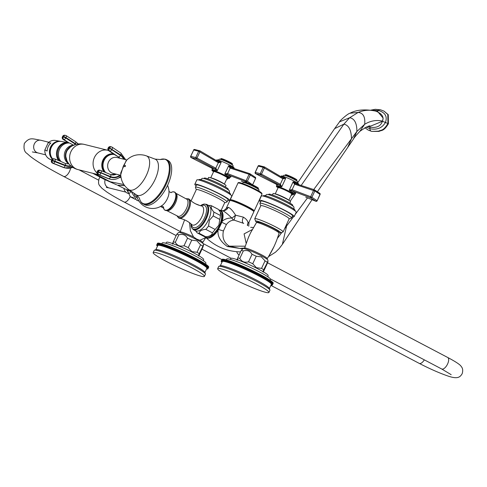 <?xml version="1.0" encoding="UTF-8"?>
<svg xmlns="http://www.w3.org/2000/svg" width="487" height="487" viewBox="0 0 487 487"><rect width="100%" height="100%" fill="white"/><g stroke="black" fill="none" stroke-linecap="round" stroke-linejoin="round"><path stroke-width="0.73" d="M247.682 225.621A6.008 5.649 74 0 1 248.029 223.07L249.009 222.145L253.824 211.772A13.222 1.291 -155.1 0 0 245.144 206.36A13.222 1.291 -155.1 0 0 231.374 200.705A13.222 1.291 -155.1 0 0 229.834 200.632L226.218 208.418C224.428 210.378 223.064 211.108 222.127 210.627L222.157 210.634C223.953 211.035 227.173 213.507 231.812 218.048A6.008 4.188 -91.9 0 0 234.064 220.106L243.731 223.399M247.366 225.444A6.008 5.467 165.4 0 1 248.029 223.07C247.895 220.97 246.337 218.998 243.348 217.141L235.556 215.181C232.944 210.92 230.534 208.29 228.324 207.292L226.218 208.418M244.626 248.029L239.762 248.425L229.31 246.154C223.971 242.733 222.011 237.668 223.411 230.954L226.388 224.537C228.519 221.737 231.075 220.264 234.064 220.106L235.556 215.181A6.008 1.023 -42.7 0 1 231.812 218.048L231.812 218.048C227.782 217.975 224.568 219.077 222.163 221.372A15.474 6.97 -62.3 0 0 219.856 210.134L222.127 210.627M223.411 230.954L218.499 229.48L221.914 222.115L222.163 221.372L221.634 221.305L221.415 222.054L226.388 224.537M313.701 189.565L351.492 138.74L347.675 147.488L353.398 139.105L356.898 131.472C356.904 123.12 354.487 118.542 349.654 117.726L339.579 121.811L334.63 128.629L343.871 124.167C348.735 125.129 351.273 129.986 351.492 138.74L356.898 131.472L364.69 124.264C365.366 116.862 363.186 112.923 358.164 112.436L350.007 113.215C356.374 109.758 364.836 109.027 375.41 111.03L375.41 111.03C369.639 109.636 363.892 110.105 358.164 112.436L349.654 117.726L343.871 124.167L301.173 185.456M295.804 193.156L290.197 201.21M366.133 127.101L369.992 128.732C377.06 130.12 382.21 128.014 385.442 122.401C387.549 116.503 385.223 112.527 378.472 110.47L371.818 110.305M367.977 126.504L369.773 127.101C376.408 128.251 380.633 126.303 382.459 121.257L387.938 123.509L387.804 114.457L383.987 111.109L380.499 109.794L375.24 109.307L370.79 110.153M376.755 111.432L375.422 111.03C381.778 113.38 384.146 116.74 382.532 121.105C376.384 119.747 370.437 120.8 364.69 124.264L359.899 131.301C366.461 126.766 369.931 125.086 370.315 126.255L382.459 121.257M377.961 111.9L383.172 118.134L382.532 121.105M369.146 126.291A2.405 2.137 104 0 1 369.773 127.101A2.764 2.453 -76 0 1 369.992 128.732A2.368 2.106 104 0 0 371.094 131.119L368.026 129.962L371.563 131.362L379.002 131.405C381.735 129.968 383.592 131.606 388.407 123.759L388.267 114.701L383.987 111.109M220.422 212.21L220.97 213.227A13.703 6.173 117.7 0 1 219.406 225.53A13.703 6.173 117.7 0 1 208.765 236.439L205.745 236.767C209.873 236.463 212.088 235.142 212.387 232.816A15.328 6.903 -62.3 0 0 215.108 229.45L218.87 225.177L219.771 219.4A15.328 6.903 117.7 0 0 220.416 215.51L220.422 212.21L218.444 209.41A15.328 6.903 117.7 0 0 218.188 209.264L211.608 205.806A15.328 6.903 117.7 0 1 211.863 205.952L218.444 209.41M252.229 229.608L244.084 233.894L246.154 243.287M244.553 248.364L243.871 248.565M242.666 248.857L227.417 246.55C220.428 241.619 217.312 236.165 218.066 230.193L218.499 229.48L218.103 229.182L217.659 229.87A15.018 6.763 117.7 0 1 205.575 236.773M199.901 205.538A15.627 1.528 -155.1 0 0 195.628 203.852M221.128 210.396L224.671 202.769A15.627 1.528 -155.1 0 0 214.414 196.377A15.627 1.528 -155.1 0 0 198.142 189.693A15.627 1.528 24.9 0 0 196.316 189.607L191.087 200.881M196.285 189.68L195.445 187.41A17.435 1.698 24.9 0 1 195.439 187.221A17.435 1.698 24.9 0 1 197.472 187.318A17.435 1.698 -155.1 0 1 215.625 194.77A17.435 1.698 -155.1 0 1 227.064 201.904A17.435 1.698 -155.1 0 1 226.918 202.02L224.641 202.835M227.064 201.904L228.068 199.731A17.435 1.698 -155.1 0 0 216.63 192.596A17.435 1.698 -155.1 0 0 198.483 185.145A17.435 1.698 24.9 0 0 196.444 185.054L195.439 187.221M227.733 200.449A19.237 1.875 -155.1 0 0 229.706 200.492A19.237 1.875 -155.1 0 0 217.086 192.621A19.237 1.875 -155.1 0 0 197.052 184.396A19.237 1.875 24.9 0 0 194.812 184.293A19.237 1.875 24.9 0 0 196.109 185.772M229.706 200.492L231.721 196.151A19.237 1.875 -155.1 0 0 219.101 188.28A19.237 1.875 -155.1 0 0 199.067 180.056A19.237 1.875 24.9 0 0 196.827 179.953L194.812 184.293M230.418 194.672L230.588 194.307A17.435 1.698 -155.1 0 0 219.15 187.172A17.435 1.698 -155.1 0 0 200.997 179.721A17.435 1.698 24.9 0 0 198.964 179.624L198.793 179.989M200.455 179.697L202.154 178.467A15.03 1.467 24.9 0 1 203.907 178.552A15.03 1.467 -155.1 0 1 219.558 184.975A15.03 1.467 -155.1 0 1 229.414 191.123L229.572 193.217M228.074 189.729L228.281 189.279A13.222 1.291 -155.1 0 0 219.607 183.867A13.222 1.291 -155.1 0 0 205.837 178.212A13.222 1.291 24.9 0 0 204.29 178.139L204.083 178.595M225.384 186.953L226.017 185.59A9.618 0.937 -155.1 0 0 219.71 181.651A9.618 0.937 -155.1 0 0 209.696 177.542A9.618 0.937 24.9 0 0 208.57 177.487L207.937 178.857M218.894 181.255A4.809 0.469 -155.1 0 0 216.478 180.135M224.27 184.116A7.512 0.731 24.9 0 0 220.855 181.943A7.512 0.731 -155.1 0 0 210.822 177.877M225.335 174.547L224.732 174.145L225.469 173.841L225.536 174.261A0.962 0.42 -56.5 0 0 225.335 174.547L229.84 177.378L229.377 178.358A9.618 0.937 24.9 0 0 224.951 175.381A9.618 0.937 -155.1 0 0 211.924 170.261A9.618 0.937 -155.1 0 0 213.586 171.68M229.377 178.358A9.618 0.937 24.9 0 1 227.222 178.005M233.961 168.472L234.162 168.052A9.618 0.937 24.9 0 0 229.736 165.075A9.618 0.937 -155.1 0 0 216.715 159.949L216.423 160.576M229.779 177.475L230.795 176.854L227.526 174.699L224.732 174.145L228.683 165.641L229.359 165.884C232.609 167.09 234.064 168.118 233.73 168.971M216.319 161.002C216.386 159.961 218.018 160.363 221.214 162.226L217.269 170.73L212.375 169.506L211.924 168.216L191.361 157.715M228.927 166.426L228.683 165.641L229.274 166.219L228.927 166.426L230.089 168.07L249.082 174.291L246.154 180.598L246.197 181.736L246.952 182.448M229.359 165.884A0.962 0.438 110.9 0 0 229.274 166.219L230.905 167.479A0.962 0.548 108.3 0 0 230.862 167.461A0.962 0.548 108.3 0 0 230.089 168.07M233.182 167.224L233.005 165.537A7.512 0.731 24.9 0 0 229.554 163.212A7.512 0.731 -155.1 0 0 219.375 159.206L217.975 160.168M220.666 159.279L220.97 158.628A6.313 0.615 -155.1 0 1 229.517 161.988A6.313 0.615 24.9 0 1 232.421 163.942L232.116 164.594A6.313 0.615 -155.1 0 0 229.213 162.64A6.313 0.615 -155.1 0 0 220.666 159.279L220.41 159.499M226.765 178.985L226.796 179.052A0.962 0.962 0 0 0 227.971 178.54L226.802 179.046M227.764 178.175L227.971 178.54M225.469 173.841L227.508 173.555A0.962 0.542 111.6 0 0 227.526 174.699L246.197 181.736L247.408 181.207L252.449 184.768M227.508 173.555L247.408 181.207L250.336 174.9L249.898 173.701L249.082 174.291L255.468 178.285L255.139 177.152M230.905 167.479L231.015 167.516A0.962 0.584 108.1 0 0 230.972 167.498A0.962 0.584 108.1 0 0 230.168 168.094L227.618 173.597A0.962 0.59 110.8 0 0 227.685 174.754M231.015 167.516L249.898 173.701L230.826 167.449M255.59 178.4L252.662 184.707L255.59 178.4A0.962 0.962 0 0 0 255.395 177.311L249.898 173.701A0.962 0.962 0 0 1 249.928 173.707M218.426 161.769A0.962 0.463 -59.5 0 1 218.456 161.781L218.462 161.787A0.962 0.463 -59.5 0 1 218.426 162.731L221.214 162.226L218.426 161.769L199.913 150.818A0.962 0.962 0 0 0 199.901 150.812L218.346 161.721A0.962 0.499 -59.3 0 0 218.322 161.702M218.426 162.731L218.353 162.682A0.962 0.499 -59.3 0 0 218.353 161.721L218.456 161.781M215.905 168.246A0.962 0.45 -62.6 0 1 215.096 169.007L217.269 170.73L215.905 168.246L196.998 158.092L199.92 151.792L199.913 150.818L198.672 151.25L218.353 162.682L215.796 168.185A0.962 0.505 -61.8 0 1 214.937 168.922L196.164 158.835L196.998 158.092L195.744 157.557L196.164 158.835L191.081 157.563L190.764 156.315L195.744 157.557L198.672 151.25L193.692 150.008L194.83 149.552M214.937 168.922L211.924 168.216A0.962 0.414 -62.9 0 1 211.912 168.21A0.962 0.414 -62.9 0 0 211.912 168.21L203 163.669M194.441 149.442L194.459 149.442A0.962 0.962 0 0 0 193.583 150.002L193.656 150.081M205.837 237.522L202.732 242.538A12.473 1.218 -155.1 0 0 199.889 240.261L204.516 238.167L205.502 237.193M189.516 222.693L190.405 230.753L193.516 236.913L196.699 239.099L199.889 240.261M199.286 254.926L202.775 247.414C203.761 244.809 203.73 244.401 202.683 246.178A15.328 1.498 24.9 0 0 200.541 244.766L196.906 240.815L191.744 240.14A15.328 1.498 -155.1 0 0 187.532 238.21C185.644 234.892 182.741 233.76 178.82 234.819A15.328 1.498 -155.1 0 0 176.744 234.302L178.559 232.494A13.703 1.339 -155.1 0 1 197.065 239.847A13.703 1.339 24.9 0 1 203.383 244.011L203.487 245.138L199.195 253.69C198.209 256.296 198.239 256.704 199.286 254.926L198.787 255.712M200.541 244.766L197.052 252.278A15.328 1.498 24.9 0 1 199.195 253.69M197.052 252.278L191.896 251.602L188.256 247.652A15.328 1.498 -155.1 0 0 184.043 245.722C180.123 246.787 177.219 245.655 175.332 242.337A15.328 1.498 -155.1 0 0 173.256 241.82C172.27 244.419 172.301 244.833 173.348 243.056M165.702 243.25L166.554 242.307A20.436 1.997 24.9 0 1 194.228 253.191A20.436 1.997 -155.1 0 1 203.633 259.516L203.463 260.776M161.587 243.792L162.274 242.958A24.046 2.344 24.9 0 1 194.837 255.76A24.046 2.344 -155.1 0 1 205.898 263.205L205.703 264.264M206.573 268.891L206.92 269.025A28.252 2.758 -155.1 0 0 207.048 269.031L207.267 269.031A28.252 2.758 -155.1 0 0 207.371 269.025L207.547 269.007A28.252 2.758 -155.1 0 0 207.626 268.988L207.261 268.763L207.754 268.946A28.252 2.758 -155.1 0 0 207.815 268.915L207.419 268.678L207.894 268.854A28.252 2.758 -155.1 0 0 207.931 268.812L207.511 268.568L207.967 268.727A28.252 2.758 -155.1 0 0 207.973 268.672L207.535 268.422L207.967 268.568A28.252 2.758 -155.1 0 0 207.949 268.501L207.486 268.246L207.9 268.374A28.252 2.758 -155.1 0 0 207.858 268.3L207.76 268.154A28.252 2.758 -155.1 0 0 207.693 268.069L207.547 267.899A28.252 2.758 -155.1 0 0 207.456 267.807L207.267 267.619A28.252 2.758 -155.1 0 0 207.158 267.509L206.92 267.302A28.252 2.758 -155.1 0 0 206.786 267.186L207.541 265.561L207.231 265.403M207.103 265.208A28.252 2.758 24.9 0 1 207.261 265.336L206.506 266.961A28.252 2.758 -155.1 0 0 206.348 266.839L207.103 265.208L206.75 265.031M206.598 264.831A28.252 2.758 24.9 0 1 206.78 264.965L206.025 266.596A28.252 2.758 -155.1 0 0 205.843 266.456L206.598 264.831L206.208 264.636M206.031 264.429A28.252 2.758 24.9 0 1 206.238 264.569L205.484 266.2A28.252 2.758 -155.1 0 0 205.277 266.054L206.031 264.429L205.599 264.21M205.398 263.997A28.252 2.758 24.9 0 1 205.63 264.149L204.869 265.774A28.252 2.758 -155.1 0 0 204.643 265.622L205.398 263.997L204.93 263.765M204.704 263.54A28.252 2.758 24.9 0 1 204.954 263.704L204.199 265.33A28.252 2.758 -155.1 0 0 203.95 265.172L204.704 263.54L204.199 263.297M203.956 263.065A28.252 2.758 24.9 0 1 204.223 263.236L203.469 264.861A28.252 2.758 -155.1 0 0 203.201 264.691L203.956 263.065L203.408 262.803M203.146 262.566A28.252 2.758 24.9 0 1 203.438 262.743L202.677 264.374A28.252 2.758 -155.1 0 0 202.391 264.197L203.146 262.566L202.562 262.292M202.282 262.049A28.252 2.758 24.9 0 1 202.592 262.231L201.837 263.863A28.252 2.758 -155.1 0 0 201.527 263.68L202.282 262.049L201.691 261.702A28.252 2.758 24.9 0 0 201.368 261.513L200.741 261.154A28.252 2.758 24.9 0 0 200.4 260.959L199.743 260.588A28.252 2.758 24.9 0 0 199.384 260.387L198.702 260.009A28.252 2.758 24.9 0 0 198.325 259.808L197.619 259.419A28.252 2.758 24.9 0 0 197.229 259.212L196.492 258.816A28.252 2.758 24.9 0 0 196.084 258.603L195.33 258.201A28.252 2.758 24.9 0 0 194.91 257.988L194.13 257.58A28.252 2.758 24.9 0 0 193.704 257.361L192.901 256.953A28.252 2.758 24.9 0 0 192.468 256.734L191.647 256.32A28.252 2.758 24.9 0 0 191.208 256.101L190.374 255.687A28.252 2.758 24.9 0 0 189.918 255.462L189.078 255.048A28.252 2.758 24.9 0 0 188.615 254.829L187.763 254.415A28.252 2.758 24.9 0 0 187.3 254.19L186.436 253.782A28.252 2.758 24.9 0 0 185.967 253.563L185.103 253.149A28.252 2.758 24.9 0 0 184.634 252.936L183.757 252.528A28.252 2.758 24.9 0 0 183.289 252.309L182.418 251.913A28.252 2.758 24.9 0 0 181.943 251.7L181.073 251.304A28.252 2.758 24.9 0 0 180.604 251.097L179.74 250.708A28.252 2.758 24.9 0 0 179.271 250.501L178.412 250.123A28.252 2.758 24.9 0 0 177.95 249.922L177.098 249.557A28.252 2.758 24.9 0 0 176.641 249.356L175.801 249.003A28.252 2.758 24.9 0 0 175.35 248.808L174.523 248.461A28.252 2.758 24.9 0 0 174.084 248.279L173.269 247.944A28.252 2.758 24.9 0 0 172.836 247.767L172.045 247.445A28.252 2.758 24.9 0 0 171.619 247.274L170.846 246.97A28.252 2.758 24.9 0 0 170.432 246.806L169.683 246.513A28.252 2.758 24.9 0 0 169.281 246.361L168.557 246.087A28.252 2.758 24.9 0 0 168.173 245.941L167.467 245.679A28.252 2.758 24.9 0 0 167.096 245.545L166.426 245.302A28.252 2.758 24.9 0 0 166.073 245.174L165.288 246.86L164.673 246.574A28.252 2.758 -155.1 0 0 164.332 246.459L165.087 244.833A28.252 2.758 24.9 0 1 165.428 244.949L166.043 245.235M165.063 244.894L164.478 244.626A28.252 2.758 24.9 0 0 164.156 244.517L163.437 246.239L162.822 245.959A28.252 2.758 -155.1 0 0 162.518 245.862L163.273 244.237A28.252 2.758 24.9 0 1 163.577 244.334L164.125 244.577M163.248 244.297L162.731 244.066A28.252 2.758 24.9 0 0 162.451 243.981L161.794 245.728L161.185 245.46A28.252 2.758 -155.1 0 0 160.923 245.387L161.678 243.756A28.252 2.758 24.9 0 1 161.94 243.835L162.421 244.042M161.647 243.823L161.209 243.628A28.252 2.758 24.9 0 0 160.966 243.567L160.375 245.338L159.785 245.089A28.252 2.758 -155.1 0 0 159.559 245.034L160.32 243.409A28.252 2.758 24.9 0 1 160.54 243.457L160.941 243.628M160.29 243.47L159.931 243.323A28.252 2.758 24.9 0 0 159.73 243.281L159.2 245.083L158.628 244.845A28.252 2.758 -155.1 0 0 158.452 244.815L159.206 243.19A28.252 2.758 24.9 0 1 159.383 243.214L159.699 243.348M159.176 243.257L158.902 243.141A28.252 2.758 24.9 0 0 158.75 243.123L157.989 244.754L158.275 244.949L157.727 244.73A28.252 2.758 -155.1 0 0 157.599 244.724L158.354 243.098A28.252 2.758 24.9 0 1 158.482 243.104L158.713 243.196M158.324 243.171L158.135 243.098A28.252 2.758 24.9 0 0 158.032 243.104L157.277 244.73L157.618 244.949L157.1 244.754A28.252 2.758 -155.1 0 0 157.021 244.772L157.776 243.141A28.252 2.758 24.9 0 1 157.855 243.123L157.995 243.177M157.739 243.22L157.648 243.183A28.252 2.758 24.9 0 0 157.587 243.214L156.832 244.839L157.228 245.077L156.747 244.906A28.252 2.758 -155.1 0 0 156.717 244.949L157.471 243.317A28.252 2.758 24.9 0 1 157.508 243.281L157.551 243.293M208.686 267.186L207.931 268.812M207.973 268.672L208.728 267.046A28.252 2.758 24.9 0 1 208.722 267.095L207.967 268.727M207.949 268.501L208.704 266.876A28.252 2.758 24.9 0 1 208.722 266.937L207.967 268.568M207.858 268.3L208.613 266.675A28.252 2.758 24.9 0 1 208.655 266.748L207.9 268.374M207.693 268.069L208.448 266.444A28.252 2.758 24.9 0 1 208.515 266.529L207.76 268.154M207.456 267.807L208.217 266.176A28.252 2.758 24.9 0 1 208.302 266.273L207.547 267.899M207.158 267.509L207.912 265.884A28.252 2.758 24.9 0 1 208.022 265.987L207.267 267.619M207.541 265.561A28.252 2.758 24.9 0 1 207.675 265.677L206.92 267.302M156.68 245.034L157.137 245.192L156.68 245.034A28.252 2.758 -155.1 0 0 156.674 245.083L157.112 245.338L156.68 245.192A28.252 2.758 -155.1 0 0 156.692 245.253L157.155 245.515L156.747 245.381A28.252 2.758 -155.1 0 0 156.79 245.454L156.887 245.606A28.252 2.758 -155.1 0 0 156.954 245.692L157.1 245.856A28.252 2.758 -155.1 0 0 157.185 245.953L157.496 246.118M156.747 244.906L157.508 243.281M157.021 244.772L157.386 244.998L156.893 244.815A28.252 2.758 -155.1 0 0 156.832 244.839M156.893 244.815L157.648 243.183M157.1 244.754L157.855 243.123M157.599 244.724L157.38 244.724A28.252 2.758 -155.1 0 0 157.277 244.73M157.38 244.724L158.135 243.098M157.727 244.73L158.482 243.104M158.452 244.815L158.147 244.772A28.252 2.758 -155.1 0 0 157.989 244.754M158.147 244.772L158.902 243.141M158.628 244.845L159.383 243.214M159.559 245.034L159.17 244.949A28.252 2.758 -155.1 0 0 158.975 244.906M159.17 244.949L159.931 243.323M159.785 245.089L160.54 243.457M160.923 245.387L160.454 245.259A28.252 2.758 -155.1 0 0 160.211 245.192M160.454 245.259L161.209 243.628M161.185 245.46L161.94 243.835M162.518 245.862L161.976 245.692A28.252 2.758 -155.1 0 0 161.696 245.606M161.976 245.692L162.731 244.066M162.822 245.959L163.577 244.334M164.332 246.459L163.723 246.252A28.252 2.758 -155.1 0 0 163.401 246.148M163.723 246.252L164.478 244.626M164.673 246.574L165.428 244.949M167.041 245.588L166.286 247.219L165.671 246.927A28.252 2.758 -155.1 0 0 165.312 246.799M165.671 246.927L166.426 245.302M168.082 245.972L167.321 247.597L166.712 247.305A28.252 2.758 -155.1 0 0 166.341 247.171L167.096 245.545M166.712 247.305L167.467 245.679M169.159 246.379L168.405 248.005L167.802 247.713A28.252 2.758 -155.1 0 0 167.412 247.566L168.173 245.941M167.802 247.713L168.557 246.087M170.28 246.806L169.525 248.437L168.928 248.145A28.252 2.758 -155.1 0 0 168.526 247.993L169.281 246.361M168.928 248.145L169.683 246.513M171.436 247.262L170.681 248.887L170.091 248.595A28.252 2.758 -155.1 0 0 169.677 248.437L170.432 246.806M170.091 248.595L170.846 246.97M172.623 247.737L171.862 249.368L171.284 249.076A28.252 2.758 -155.1 0 0 170.864 248.906L171.619 247.274M171.284 249.076L172.045 247.445M173.835 248.236L173.08 249.861L172.514 249.575A28.252 2.758 -155.1 0 0 172.081 249.399L172.836 247.767M172.514 249.575L173.269 247.944M175.077 248.747L174.322 250.379L173.768 250.093A28.252 2.758 -155.1 0 0 173.323 249.91L174.084 248.279M173.768 250.093L174.523 248.461M176.337 249.283L175.582 250.908L175.046 250.628A28.252 2.758 -155.1 0 0 174.596 250.44L175.35 248.808M175.046 250.628L175.801 249.003M177.621 249.831L176.866 251.462L176.343 251.182A28.252 2.758 -155.1 0 0 175.886 250.988L176.641 249.356M175.886 250.988L175.582 250.908M176.343 251.182L177.098 249.557M178.918 250.397L178.157 252.023L177.658 251.755A28.252 2.758 -155.1 0 0 177.195 251.554L177.95 249.922M177.195 251.554L176.866 251.462M177.658 251.755L178.412 250.123M180.22 250.975L179.466 252.601L178.985 252.339A28.252 2.758 -155.1 0 0 178.516 252.132L179.271 250.501M178.516 252.132L178.157 252.023M178.985 252.339L179.74 250.708M181.535 251.566L180.78 253.191L180.318 252.93A28.252 2.758 -155.1 0 0 179.849 252.723L180.604 251.097M179.849 252.723L179.466 252.601M180.318 252.93L181.073 251.304M182.856 252.163L182.101 253.794L181.657 253.538A28.252 2.758 -155.1 0 0 181.188 253.325L181.943 251.7M181.188 253.325L180.78 253.191M181.657 253.538L182.418 251.913M184.177 252.771L183.422 254.403L183.002 254.153A28.252 2.758 -155.1 0 0 182.534 253.94L183.289 252.309M182.534 253.94L182.101 253.794M183.002 254.153L183.757 252.528M185.492 253.386L184.737 255.018L184.342 254.78A28.252 2.758 -155.1 0 0 183.873 254.561L184.634 252.936M183.873 254.561L183.422 254.403M184.342 254.78L185.103 253.149M186.801 254.007L186.046 255.638L185.681 255.407A28.252 2.758 -155.1 0 0 185.212 255.188L185.967 253.563M185.212 255.188L184.737 255.018M185.681 255.407L186.436 253.782M188.104 254.634L187.349 256.259L187.008 256.04A28.252 2.758 -155.1 0 0 186.545 255.821L187.3 254.19M186.545 255.821L186.046 255.638M187.008 256.04L187.763 254.415M189.388 255.255L188.633 256.886L188.317 256.679A28.252 2.758 -155.1 0 0 187.86 256.454L188.615 254.829M187.86 256.454L187.349 256.259M188.317 256.679L189.078 255.048M190.66 255.882L189.9 257.513L189.62 257.313A28.252 2.758 -155.1 0 0 189.163 257.093L189.918 255.462M189.163 257.093L188.633 256.886M189.62 257.313L190.374 255.687M191.908 256.509L191.148 258.134L190.892 257.952A28.252 2.758 -155.1 0 0 190.447 257.726L191.208 256.101M190.447 257.726L189.9 257.513M190.892 257.952L191.647 256.32M193.132 257.124L192.146 258.585A28.252 2.758 -155.1 0 0 191.714 258.36L192.468 256.734M191.714 258.36L191.148 258.134M192.146 258.585L192.901 256.953M194.325 257.739L193.376 259.212A28.252 2.758 -155.1 0 0 192.949 258.993L193.704 257.361M192.949 258.993L192.371 258.755M193.376 259.212L194.13 257.58M195.494 258.347L194.569 259.833A28.252 2.758 -155.1 0 0 194.155 259.614L194.91 257.988M194.155 259.614L193.57 259.37M194.569 259.833L195.33 258.201M196.62 258.95L195.731 260.442A28.252 2.758 -155.1 0 0 195.33 260.228L196.084 258.603M195.33 260.228L194.733 259.979M195.731 260.442L196.492 258.816M197.716 259.541L196.858 261.05A28.252 2.758 -155.1 0 0 196.468 260.837L197.229 259.212M196.468 260.837L195.865 260.575M196.858 261.05L197.619 259.419M198.769 260.119L197.947 261.641A28.252 2.758 -155.1 0 0 197.57 261.434L198.325 259.808M197.57 261.434L196.961 261.166M197.947 261.641L198.702 260.009M199.786 260.679L198.988 262.219A28.252 2.758 -155.1 0 0 198.629 262.018L199.384 260.387M198.629 262.018L198.014 261.744M198.988 262.219L199.743 260.588M200.747 261.233L199.987 262.785A28.252 2.758 -155.1 0 0 199.646 262.584L200.4 260.959M199.646 262.584L199.025 262.31M199.987 262.785L200.741 261.154M201.667 261.762L200.936 263.333A28.252 2.758 -155.1 0 0 200.607 263.138L201.368 261.513M200.607 263.138L199.993 262.858M200.936 263.333L201.691 261.702M201.527 263.68L200.912 263.394M202.391 264.197L201.837 263.863M203.201 264.691L202.677 264.374M203.95 265.172L203.469 264.861M204.643 265.622L204.199 265.33M205.277 266.054L204.869 265.774M205.843 266.456L205.484 266.2M206.348 266.839L206.025 266.596M155.828 249.715L157.788 245.491A27.053 2.642 24.9 0 1 194.416 259.9A27.053 2.642 -155.1 0 1 206.859 268.27L204.899 272.495M154.416 250.221L155.998 249.648A27.053 2.642 24.9 0 1 192.402 264.24A27.053 2.642 -155.1 0 1 204.832 272.318L205.423 273.901A28.252 2.758 -155.1 0 0 192.432 265.458A28.252 2.758 24.9 0 0 154.416 250.221A28.252 2.758 24.9 0 0 154.178 250.409L153.168 252.583A28.252 2.758 24.9 0 1 191.428 267.631A28.252 2.758 -155.1 0 1 204.424 276.373L205.429 274.199A28.252 2.758 -155.1 0 0 205.423 273.901M204.424 276.373A28.252 2.758 -155.1 0 1 166.164 261.324A28.252 2.758 24.9 0 1 153.168 252.583M191.744 240.14L188.256 247.652M187.532 238.21L184.043 245.722M178.82 234.819L175.332 242.337M176.744 234.302L173.256 241.82M248.327 237.686L250.702 232.536M279.118 232.683A13.825 1.351 -155.1 0 0 280.609 232.847A13.825 1.351 -155.1 0 0 274.364 228.476A13.825 1.351 -155.1 0 0 261.574 222.638A13.825 1.351 -155.1 0 0 255.651 221.262A13.825 1.351 -155.1 0 0 256.74 222.297M258.475 222.857A11.256 1.096 24.9 0 1 268.647 225.938A11.256 1.096 24.9 0 1 277.572 231.721M280.609 232.847L282.984 231.995A15.627 1.528 -155.1 0 0 283.117 231.891A15.627 1.528 -155.1 0 0 275.928 227.052A15.627 1.528 -155.1 0 0 256.588 218.815A15.627 1.528 -155.1 0 0 254.762 218.73A15.627 1.528 -155.1 0 0 254.768 218.894L255.651 221.262M283.117 231.891L289.162 218.864A15.627 1.528 -155.1 0 0 278.911 212.472A15.627 1.528 -155.1 0 0 262.633 205.788A15.627 1.528 24.9 0 0 260.807 205.703L254.762 218.73M260.776 205.77L259.936 203.505A17.435 1.698 24.9 0 1 259.93 203.316A17.435 1.698 24.9 0 1 261.963 203.414A17.435 1.698 -155.1 0 1 280.116 210.865A17.435 1.698 -155.1 0 1 291.555 217.993A17.435 1.698 -155.1 0 1 291.409 218.109L289.132 218.931M291.555 217.993L292.559 215.826A17.435 1.698 -155.1 0 0 281.121 208.692A17.435 1.698 -155.1 0 0 262.974 201.241A17.435 1.698 24.9 0 0 260.935 201.143L259.93 203.316M292.23 216.545A19.237 1.875 -155.1 0 0 294.197 216.587A19.237 1.875 -155.1 0 0 281.577 208.716A19.237 1.875 -155.1 0 0 261.549 200.492A19.237 1.875 24.9 0 0 259.303 200.388A19.237 1.875 24.9 0 0 260.606 201.868M294.197 216.587L296.212 212.241A19.237 1.875 -155.1 0 0 283.592 204.37A19.237 1.875 -155.1 0 0 263.564 196.151A19.237 1.875 24.9 0 0 261.318 196.048L259.303 200.388M294.909 210.768L295.079 210.396A17.435 1.698 -155.1 0 0 283.641 203.268A17.435 1.698 -155.1 0 0 265.488 195.817A17.435 1.698 24.9 0 0 263.455 195.719L263.284 196.084M264.946 195.792L266.645 194.563A15.03 1.467 24.9 0 1 268.398 194.642A15.03 1.467 -155.1 0 1 284.049 201.064A15.03 1.467 -155.1 0 1 293.905 207.218L294.063 209.307M292.565 205.824L292.772 205.374A13.222 1.291 -155.1 0 0 284.098 199.962A13.222 1.291 -155.1 0 0 270.328 194.307A13.222 1.291 24.9 0 0 268.781 194.234L268.574 194.69M289.875 203.049L290.514 201.685A9.618 0.937 -155.1 0 0 284.201 197.746A9.618 0.937 -155.1 0 0 274.187 193.637A9.618 0.937 24.9 0 0 273.061 193.583L272.428 194.952M283.385 197.351A4.809 0.469 -155.1 0 0 280.969 196.231M288.767 200.212A7.512 0.731 24.9 0 0 285.345 198.039A7.512 0.731 -155.1 0 0 275.313 193.966M289.826 190.642L289.229 190.24L289.966 189.936L290.027 190.356A0.962 0.42 -56.5 0 0 289.826 190.642L294.331 193.467L293.868 194.453A9.618 0.937 24.9 0 0 289.442 191.476A9.618 0.937 -155.1 0 0 276.421 186.357A9.618 0.937 -155.1 0 0 278.077 187.775M293.868 194.453A9.618 0.937 24.9 0 1 291.713 194.1M298.458 184.567L298.653 184.147A9.618 0.937 24.9 0 0 294.227 181.17A9.618 0.937 -155.1 0 0 281.206 176.044L280.914 176.671M294.276 193.57L295.286 192.949L292.017 190.794L289.229 190.24L293.174 181.736L293.85 181.98C297.1 183.185 298.555 184.214 298.221 185.066M280.816 177.098C280.883 176.05 282.515 176.458 285.711 178.321L281.76 186.819L276.866 185.602L276.421 184.311L267.497 179.764L276.239 184.22A0.962 0.359 -63 0 1 276.232 184.214M293.85 181.98A0.962 0.438 110.9 0 0 293.764 182.315L295.396 183.575A0.962 0.548 108.3 0 0 295.353 183.556A0.962 0.548 108.3 0 0 294.586 184.165L293.418 182.522L293.174 181.736L293.764 182.315L293.418 182.515M297.673 183.319L297.502 181.633A7.512 0.731 24.9 0 0 294.045 179.307A7.512 0.731 -155.1 0 0 283.866 175.302L282.466 176.257M285.163 175.375L285.461 174.723A6.313 0.615 -155.1 0 1 294.008 178.084A6.313 0.615 24.9 0 1 296.912 180.038L296.613 180.689A6.313 0.615 -155.1 0 0 293.71 178.735A6.313 0.615 -155.1 0 0 285.163 175.375L284.901 175.594M291.256 195.08L291.293 195.147A0.962 0.962 0 0 0 292.462 194.636L291.232 195.129M292.255 194.27L292.577 194.362M310.688 197.832L315.929 201.289A0.962 0.962 0 0 0 317.153 200.796L320.081 194.49A0.962 0.962 0 0 0 319.886 193.406L314.389 189.796L313.573 190.387L310.645 196.693L310.688 197.832L292.017 190.794A0.962 0.542 111.6 0 1 291.999 189.65L310.645 196.693L311.899 197.302L310.688 197.832M294.586 184.165L314.827 190.995L314.389 189.796L295.506 183.611A0.962 0.584 108.1 0 0 295.463 183.593A0.962 0.584 108.1 0 0 294.665 184.189L292.109 189.693A0.962 0.59 110.8 0 0 292.176 190.849M289.966 189.936L291.999 189.65M317.153 200.796L319.959 194.38L314.827 190.995L311.899 197.302L317.031 200.687L315.929 201.289M320.081 194.49L319.63 193.248M282.923 177.858A0.962 0.463 -59.5 0 1 282.947 177.877L282.959 177.883A0.962 0.463 -59.5 0 1 282.917 178.826L285.711 178.321L282.923 177.858L264.404 166.913A0.962 0.962 0 0 0 264.392 166.901L258.95 165.537A0.962 0.962 0 0 0 258.073 166.097L258.147 166.177M282.917 178.826L282.844 178.778A0.962 0.499 -59.3 0 0 282.844 177.816A0.962 0.499 -59.3 0 0 282.813 177.798M280.402 184.342A0.962 0.45 -62.6 0 1 279.587 185.103L281.76 186.819L280.402 184.342L261.489 174.188L264.417 167.881L264.404 166.913L282.947 177.871M259.321 165.641L258.073 166.097L255.145 172.404L260.235 173.652L263.163 167.345L258.183 166.104L255.261 172.41L255.572 173.658L260.655 174.924L279.587 185.103L276.421 184.311A0.962 0.414 -62.9 0 1 276.403 184.305A0.962 0.414 -62.9 0 0 276.403 184.305L276.239 184.22M255.218 172.483L255.145 172.404A0.962 0.962 0 0 0 255.553 173.646L255.87 173.822M260.655 174.924L261.489 174.188L260.235 173.652L260.655 174.924M279.428 185.017A0.962 0.505 -61.8 0 0 280.287 184.281L282.844 178.778L263.163 167.345L264.404 166.913M263.777 271.022L267.266 263.51C268.252 260.904 268.221 260.49 267.174 262.268A15.328 1.498 24.9 0 0 265.038 260.862L261.397 256.911L256.235 256.235A15.328 1.498 -155.1 0 0 252.023 254.305C250.135 250.982 247.232 249.855 243.317 250.915A15.328 1.498 -155.1 0 0 241.242 250.397L243.05 248.583A13.703 1.339 -155.1 0 1 261.556 255.943A13.703 1.339 24.9 0 1 267.874 260.107L267.978 261.233L263.686 269.786C262.7 272.385 262.73 272.799 263.777 271.022L263.278 271.807M265.038 260.862L261.549 268.374A15.328 1.498 24.9 0 1 263.686 269.786M261.549 268.374L256.387 267.698L252.753 263.747A15.328 1.498 -155.1 0 0 248.534 261.817C244.614 262.877 241.71 261.75 239.829 258.433A15.328 1.498 -155.1 0 0 237.753 257.909C236.761 260.515 236.792 260.929 237.839 259.151M230.193 259.346L231.045 258.402A20.436 1.997 24.9 0 1 258.725 269.287A20.436 1.997 -155.1 0 1 268.124 275.612L267.953 276.872M226.078 259.888L226.765 259.054A24.046 2.344 24.9 0 1 259.327 271.856A24.046 2.344 -155.1 0 1 270.388 279.301L270.194 280.36M271.064 284.986L271.411 285.12A28.252 2.758 -155.1 0 0 271.539 285.126L271.758 285.126A28.252 2.758 -155.1 0 0 271.862 285.12L272.038 285.102A28.252 2.758 -155.1 0 0 272.117 285.084L271.752 284.858L272.245 285.041A28.252 2.758 -155.1 0 0 272.306 285.011L271.91 284.773L272.391 284.944A28.252 2.758 -155.1 0 0 272.422 284.907L272.002 284.664L272.458 284.822A28.252 2.758 -155.1 0 0 272.464 284.767L272.026 284.518L272.458 284.664A28.252 2.758 -155.1 0 0 272.44 284.597L271.983 284.335L272.391 284.469A28.252 2.758 -155.1 0 0 272.349 284.396L272.251 284.25A28.252 2.758 -155.1 0 0 272.184 284.165L272.038 283.994A28.252 2.758 -155.1 0 0 271.953 283.897L271.758 283.714A28.252 2.758 -155.1 0 0 271.649 283.604L271.411 283.397A28.252 2.758 -155.1 0 0 271.277 283.282L272.032 281.656L271.722 281.498M271.594 281.303A28.252 2.758 24.9 0 1 271.752 281.431L270.997 283.057A28.252 2.758 -155.1 0 0 270.839 282.929L271.594 281.303L271.247 281.127M271.089 280.926A28.252 2.758 24.9 0 1 271.271 281.06L270.516 282.691A28.252 2.758 -155.1 0 0 270.334 282.551L271.089 280.926L270.699 280.725M270.522 280.518A28.252 2.758 24.9 0 1 270.729 280.664L269.975 282.29A28.252 2.758 -155.1 0 0 269.768 282.15L270.522 280.518L270.09 280.305M269.889 280.092A28.252 2.758 24.9 0 1 270.121 280.244L269.366 281.87A28.252 2.758 -155.1 0 0 269.134 281.717L269.889 280.092L269.421 279.861M269.201 279.635A28.252 2.758 24.9 0 1 269.445 279.8L268.69 281.425A28.252 2.758 -155.1 0 0 268.44 281.267L269.201 279.635L268.69 279.392M268.447 279.161A28.252 2.758 24.9 0 1 268.714 279.331L267.96 280.956A28.252 2.758 -155.1 0 0 267.692 280.786L268.447 279.161L267.899 278.899M267.637 278.661A28.252 2.758 24.9 0 1 267.929 278.838L267.174 280.463A28.252 2.758 -155.1 0 0 266.882 280.287L267.637 278.661L267.053 278.387M266.773 278.144A28.252 2.758 24.9 0 1 267.083 278.327L266.328 279.958A28.252 2.758 -155.1 0 0 266.018 279.769L266.773 278.144L266.182 277.797A28.252 2.758 24.9 0 0 265.859 277.608L265.232 277.249A28.252 2.758 24.9 0 0 264.891 277.054L264.24 276.683A28.252 2.758 24.9 0 0 263.875 276.482L263.193 276.105A28.252 2.758 24.9 0 0 262.816 275.898L262.109 275.514A28.252 2.758 24.9 0 0 261.72 275.301L260.983 274.912A28.252 2.758 24.9 0 0 260.582 274.698L259.821 274.297A28.252 2.758 24.9 0 0 259.401 274.084L258.621 273.676A28.252 2.758 24.9 0 0 258.195 273.457L257.398 273.049A28.252 2.758 24.9 0 0 256.959 272.83L256.144 272.416A28.252 2.758 24.9 0 0 255.699 272.196L254.865 271.783A28.252 2.758 24.9 0 0 254.415 271.557L253.569 271.143A28.252 2.758 24.9 0 0 253.112 270.924L252.254 270.51A28.252 2.758 24.9 0 0 251.791 270.285L250.927 269.877A28.252 2.758 24.9 0 0 250.458 269.652L249.594 269.244A28.252 2.758 24.9 0 0 249.125 269.025L248.248 268.623A28.252 2.758 24.9 0 0 247.78 268.404L246.909 268.008A28.252 2.758 24.9 0 0 246.44 267.795L245.564 267.4A28.252 2.758 24.9 0 0 245.101 267.186L244.231 266.803A28.252 2.758 24.9 0 0 243.768 266.596L242.903 266.219A28.252 2.758 24.9 0 0 242.441 266.018L241.589 265.646A28.252 2.758 24.9 0 0 241.132 265.452L240.292 265.092A28.252 2.758 24.9 0 0 239.841 264.904L239.014 264.557A28.252 2.758 24.9 0 0 238.575 264.374L237.759 264.039A28.252 2.758 24.9 0 0 237.327 263.863L236.536 263.54A28.252 2.758 24.9 0 0 236.11 263.37L235.337 263.065A28.252 2.758 24.9 0 0 234.929 262.901L234.174 262.609A28.252 2.758 24.9 0 0 233.778 262.456L233.048 262.176A28.252 2.758 24.9 0 0 232.664 262.036L231.958 261.775A28.252 2.758 24.9 0 0 231.593 261.641L230.917 261.397A28.252 2.758 24.9 0 0 230.564 261.269L229.779 262.956L229.164 262.67A28.252 2.758 -155.1 0 0 228.823 262.554L229.578 260.929A28.252 2.758 24.9 0 1 229.919 261.044L230.534 261.33M229.554 260.989L228.969 260.722A28.252 2.758 24.9 0 0 228.647 260.612L227.928 262.329L227.313 262.055A28.252 2.758 -155.1 0 0 227.009 261.957L227.77 260.332A28.252 2.758 24.9 0 1 228.068 260.423L228.622 260.673M227.739 260.393L227.222 260.161A28.252 2.758 24.9 0 0 226.942 260.076L226.285 261.823L225.676 261.556A28.252 2.758 -155.1 0 0 225.414 261.482L226.169 259.851A28.252 2.758 24.9 0 1 226.437 259.924L226.912 260.137M226.145 259.918L225.7 259.723A28.252 2.758 24.9 0 0 225.463 259.662L224.872 261.434L224.276 261.184A28.252 2.758 -155.1 0 0 224.057 261.129L224.811 259.504A28.252 2.758 24.9 0 1 225.031 259.553L225.432 259.723M224.781 259.565L224.422 259.413A28.252 2.758 24.9 0 0 224.221 259.376L223.691 261.172L223.119 260.941A28.252 2.758 -155.1 0 0 222.943 260.91L223.697 259.279A28.252 2.758 24.9 0 1 223.874 259.309L224.19 259.443M223.667 259.346L223.393 259.236A28.252 2.758 24.9 0 0 223.241 259.218L222.486 260.849L222.766 261.044L222.218 260.825A28.252 2.758 -155.1 0 0 222.09 260.819L222.845 259.194A28.252 2.758 24.9 0 1 222.979 259.2L223.204 259.291M222.815 259.267L222.626 259.194A28.252 2.758 24.9 0 0 222.522 259.2L221.768 260.825L222.109 261.044L221.591 260.849A28.252 2.758 -155.1 0 0 221.512 260.862L222.267 259.236A28.252 2.758 24.9 0 1 222.346 259.218L222.486 259.273M222.23 259.315L222.139 259.279A28.252 2.758 24.9 0 0 222.078 259.309L221.323 260.935L221.719 261.172L221.244 261.002A28.252 2.758 -155.1 0 0 221.208 261.044L221.962 259.413A28.252 2.758 24.9 0 1 221.999 259.37L222.042 259.388M273.177 283.276L272.422 284.907M272.464 284.767L273.225 283.142A28.252 2.758 24.9 0 1 273.213 283.19L272.458 284.822M272.44 284.597L273.201 282.971A28.252 2.758 24.9 0 1 273.213 283.032L272.458 284.664M272.349 284.396L273.104 282.77A28.252 2.758 24.9 0 1 273.146 282.844L272.391 284.469M272.184 284.165L272.939 282.533A28.252 2.758 24.9 0 1 273.006 282.618L272.251 284.25M271.953 283.897L272.708 282.271A28.252 2.758 24.9 0 1 272.793 282.369L272.038 283.994M271.649 283.604L272.403 281.979A28.252 2.758 24.9 0 1 272.519 282.083L271.758 283.714M272.032 281.656A28.252 2.758 24.9 0 1 272.172 281.772L271.411 283.397M221.171 261.129L221.628 261.288L221.171 261.129A28.252 2.758 -155.1 0 0 221.165 261.178L221.603 261.434L221.171 261.288A28.252 2.758 -155.1 0 0 221.189 261.349L221.652 261.61L221.238 261.476A28.252 2.758 -155.1 0 0 221.281 261.549L221.378 261.702A28.252 2.758 -155.1 0 0 221.445 261.787L221.591 261.951A28.252 2.758 -155.1 0 0 221.682 262.049L221.987 262.213M221.244 261.002L221.999 259.37M221.512 260.862L221.877 261.093L221.384 260.91A28.252 2.758 -155.1 0 0 221.323 260.935M221.384 260.91L222.139 259.279M221.591 260.849L222.346 259.218M222.09 260.819L221.871 260.819A28.252 2.758 -155.1 0 0 221.768 260.825M221.871 260.819L222.626 259.194M222.218 260.825L222.979 259.2M222.943 260.91L222.638 260.868A28.252 2.758 -155.1 0 0 222.486 260.849M222.638 260.868L223.393 259.236M223.119 260.941L223.874 259.309M224.057 261.129L223.667 261.044A28.252 2.758 -155.1 0 0 223.466 261.002M223.667 261.044L224.422 259.413M224.276 261.184L225.031 259.553M225.414 261.482L224.945 261.355A28.252 2.758 -155.1 0 0 224.702 261.288M224.945 261.355L225.7 259.723M225.676 261.556L226.437 259.924M227.009 261.957L226.467 261.787A28.252 2.758 -155.1 0 0 226.187 261.702M226.467 261.787L227.222 260.161M227.313 262.055L228.068 260.423M228.823 262.554L228.214 262.347A28.252 2.758 -155.1 0 0 227.892 262.243M228.214 262.347L228.969 260.722M229.164 262.67L229.919 261.044M231.532 261.683L230.777 263.315L230.162 263.023A28.252 2.758 -155.1 0 0 229.809 262.895M230.162 263.023L230.917 261.397M232.573 262.067L231.818 263.692L231.203 263.4A28.252 2.758 -155.1 0 0 230.832 263.266L231.593 261.641M231.203 263.4L231.958 261.775M233.65 262.469L232.896 264.1L232.293 263.808A28.252 2.758 -155.1 0 0 231.909 263.662L232.664 262.036M232.293 263.808L233.048 262.176M234.771 262.901L234.016 264.532L233.419 264.24A28.252 2.758 -155.1 0 0 233.017 264.082L233.778 262.456M233.419 264.24L234.174 262.609M235.927 263.357L235.172 264.983L234.582 264.691A28.252 2.758 -155.1 0 0 234.168 264.532L234.929 262.901M234.582 264.691L235.337 263.065M237.114 263.832L236.359 265.458L235.781 265.172A28.252 2.758 -155.1 0 0 235.355 265.001L236.11 263.37M235.781 265.172L236.536 263.54M238.326 264.325L237.571 265.957L237.005 265.665A28.252 2.758 -155.1 0 0 236.572 265.488L237.327 263.863M237.005 265.665L237.759 264.039M239.567 264.843L238.813 266.474L238.259 266.188A28.252 2.758 -155.1 0 0 237.82 265.999L238.575 264.374M238.259 266.188L239.014 264.557M240.828 265.378L240.073 267.004L239.537 266.724A28.252 2.758 -155.1 0 0 239.087 266.535L239.841 264.904M239.537 266.724L240.292 265.092M242.112 265.926L241.357 267.558L240.834 267.278A28.252 2.758 -155.1 0 0 240.377 267.083L241.132 265.452M240.377 267.083L240.073 267.004M240.834 267.278L241.589 265.646M243.409 266.492L242.654 268.118L242.149 267.844A28.252 2.758 -155.1 0 0 241.686 267.643L242.441 266.018M241.686 267.643L241.357 267.558M242.149 267.844L242.903 266.219M244.711 267.071L243.957 268.696L243.476 268.428A28.252 2.758 -155.1 0 0 243.007 268.227L243.768 266.596M243.007 268.227L242.654 268.118M243.476 268.428L244.231 266.803M246.026 267.661L245.271 269.287L244.809 269.025A28.252 2.758 -155.1 0 0 244.34 268.818L245.101 267.186M244.34 268.818L243.957 268.696M244.809 269.025L245.564 267.4M247.347 268.258L246.592 269.889L246.154 269.634A28.252 2.758 -155.1 0 0 245.679 269.421L246.44 267.795M245.679 269.421L245.271 269.287M246.154 269.634L246.909 268.008M248.668 268.867L247.913 270.498L247.493 270.248A28.252 2.758 -155.1 0 0 247.025 270.035L247.78 268.404M247.025 270.035L246.592 269.889M247.493 270.248L248.248 268.623M249.983 269.481L249.228 271.113L248.839 270.875A28.252 2.758 -155.1 0 0 248.37 270.656L249.125 269.025M248.37 270.656L247.913 270.498M248.839 270.875L249.594 269.244M251.292 270.102L250.537 271.728L250.172 271.502A28.252 2.758 -155.1 0 0 249.703 271.283L250.458 269.652M249.703 271.283L249.228 271.113M250.172 271.502L250.927 269.877M252.595 270.723L251.84 272.355L251.499 272.136A28.252 2.758 -155.1 0 0 251.036 271.916L251.791 270.285M251.036 271.916L250.537 271.728M251.499 272.136L252.254 270.51M253.879 271.35L253.124 272.982L252.814 272.775A28.252 2.758 -155.1 0 0 252.351 272.55L253.112 270.924M252.351 272.55L251.84 272.355M252.814 272.775L253.569 271.143M255.151 271.977L254.397 273.603L254.111 273.408A28.252 2.758 -155.1 0 0 253.654 273.189L254.415 271.557M253.654 273.189L253.124 272.982M254.111 273.408L254.865 271.783M256.399 272.598L255.645 274.23L255.383 274.047A28.252 2.758 -155.1 0 0 254.945 273.822L255.699 272.196M254.945 273.822L254.397 273.603M255.383 274.047L256.144 272.416M257.623 273.219L256.637 274.674A28.252 2.758 -155.1 0 0 256.205 274.455L256.959 272.83M256.205 274.455L255.645 274.23M256.637 274.674L257.398 273.049M258.816 273.834L257.867 275.301A28.252 2.758 -155.1 0 0 257.44 275.088L258.195 273.457M257.44 275.088L256.868 274.851M257.867 275.301L258.621 273.676M259.985 274.443L259.066 275.928A28.252 2.758 -155.1 0 0 258.646 275.709L259.401 274.084M258.646 275.709L258.061 275.465M259.066 275.928L259.821 274.297M261.117 275.045L260.228 276.537A28.252 2.758 -155.1 0 0 259.821 276.324L260.582 274.698M259.821 276.324L259.23 276.074M260.228 276.537L260.983 274.912M262.207 275.63L261.355 277.14A28.252 2.758 -155.1 0 0 260.965 276.933L261.72 275.301M260.965 276.933L260.356 276.671M261.355 277.14L262.109 275.514M263.266 276.208L262.438 277.736A28.252 2.758 -155.1 0 0 262.061 277.529L262.816 275.898M262.061 277.529L261.452 277.261M262.438 277.736L263.193 276.105M264.277 276.774L263.479 278.314A28.252 2.758 -155.1 0 0 263.12 278.114L263.875 276.482M263.12 278.114L262.505 277.84M263.479 278.314L264.24 276.683M265.238 277.322L264.478 278.874A28.252 2.758 -155.1 0 0 264.137 278.68L264.891 277.054M264.137 278.68L263.522 278.4M264.478 278.874L265.232 277.249M266.158 277.858L265.427 279.422A28.252 2.758 -155.1 0 0 265.105 279.234L265.859 277.608M265.105 279.234L264.484 278.954M265.427 279.422L266.182 277.797M266.018 279.769L265.403 279.483M266.882 280.287L266.328 279.958M267.692 280.786L267.174 280.463M268.44 281.267L267.96 280.956M269.134 281.717L268.69 281.425M269.768 282.15L269.366 281.87M270.334 282.551L269.975 282.29M270.839 282.929L270.516 282.691M220.319 265.811L222.279 261.586A27.053 2.642 24.9 0 1 258.907 275.989A27.053 2.642 -155.1 0 1 271.35 284.365L269.39 288.584M218.907 266.316L220.489 265.744A27.053 2.642 24.9 0 1 256.892 280.335A27.053 2.642 -155.1 0 1 269.329 288.414L269.914 289.99A28.252 2.758 -155.1 0 0 256.923 281.553A28.252 2.758 24.9 0 0 218.907 266.316A28.252 2.758 24.9 0 0 218.669 266.505L217.665 268.678A28.252 2.758 24.9 0 1 255.918 283.72A28.252 2.758 -155.1 0 1 268.915 292.468L269.926 290.295A28.252 2.758 -155.1 0 0 269.914 289.99M268.915 292.468A28.252 2.758 -155.1 0 1 230.661 277.42A28.252 2.758 24.9 0 1 217.665 268.678M256.235 256.235L252.753 263.747M252.023 254.305L248.534 261.817M243.317 250.915L239.829 258.433M241.242 250.397L237.753 257.909M195.616 230.832L197.089 232.792A15.328 6.903 -62.3 0 0 197.345 232.938L203.919 236.396A15.328 6.903 -62.3 0 0 205.745 236.767L199.165 233.31C199.463 230.984 201.673 229.669 205.806 229.359A15.328 6.903 -62.3 0 0 208.527 225.992L215.108 229.45M208.826 205.532L209.787 205.435A15.328 6.903 117.7 0 1 211.608 205.806M211.863 205.952C210.603 206.981 211.267 209.014 213.842 212.052L220.416 215.51M213.842 212.052A15.328 6.903 117.7 0 1 213.19 215.942L219.771 219.4M213.19 215.942L209.428 220.215L208.527 225.992M205.806 229.359L212.387 232.816M197.345 232.938A15.328 6.903 -62.3 0 0 199.165 233.31M208.801 205.52A14.269 6.428 117.7 0 1 208.539 219.747A14.269 6.428 -62.3 0 1 195.518 230.783L193.333 229.639A14.269 6.428 -62.3 0 0 206.354 218.596A14.269 6.428 117.7 0 0 206.616 204.376L208.801 205.52M129.146 189.851L126.766 189.796L117.428 185.127L123.54 185.687M117.428 185.127L124.611 185.632M123.832 184.543L110.245 181.748L95.026 173.847M120.837 176.239L118.852 177.865L120.965 177.189M52.523 163.115A2.045 0.804 -68.2 0 0 52.596 163.157A2.045 0.804 -68.2 0 0 52.651 163.169L53.308 163.309A2.045 0.804 -68.2 0 0 54.812 161.562L54.976 161.112A2.045 0.804 -68.2 0 0 54.934 159.048A2.045 0.804 -68.2 0 0 54.879 159.03A2.045 1.875 -78.1 0 0 54.599 158.945L53.941 158.805A2.045 2.045 0 0 0 51.604 160.101L51.433 160.552A2.045 2.045 0 0 0 52.596 163.157L62.908 167.272A2.045 0.804 -68.2 0 0 62.963 167.291L52.651 163.169A2.045 1.875 101.9 0 1 51.61 160.558L51.433 160.552M53.941 158.805A2.045 1.875 -78.1 0 0 51.774 160.107L51.61 160.558L52.267 160.698L52.432 160.247L51.604 160.101M73.951 145.418L69.604 143.044A10.817 9.606 104 0 0 59.524 149.247A10.817 9.606 104 0 0 61.021 161.532L65.52 163.583L68.947 163.949M69.604 143.044L68.381 142.758A10.817 9.606 104 0 0 58.513 148.839A10.817 9.606 104 0 0 59.664 160.935M75.558 141.699A2.045 0.773 122.7 0 1 75.662 141.741L66.25 135.69A2.045 2.045 0 0 0 65.562 135.41L65.562 135.41A2.045 1.875 -78.1 0 1 66.147 135.654A2.045 0.773 122.7 0 1 66.25 135.69A2.045 0.773 122.7 0 1 65.94 137.584L63.554 136.39A2.045 1.875 -78.1 0 1 65.562 135.41L64.905 135.276A2.045 1.875 -78.1 0 0 62.89 136.25L62.476 136.677L63.316 136.804L63.554 136.39L62.89 136.25L62.659 136.664A2.045 1.875 101.9 0 0 63.249 139.452A2.045 0.773 122.7 0 1 63.146 139.41A2.045 0.773 122.7 0 1 63.042 139.294M72.8 167.351A14.306 13.119 -78.1 0 1 65.605 168.027A14.306 13.119 -78.1 0 1 63.62 167.425L53.308 163.309A2.045 1.875 101.9 0 1 52.267 160.698L65.124 165.683A12.26 11.244 -78.1 0 0 71.187 166.177M60.698 161.349L54.934 159.048A2.045 2.045 0 0 0 54.599 158.945A2.045 1.875 -78.1 0 0 52.432 160.247L65.288 165.233A2.045 0.804 -68.2 0 0 65.52 163.583M73.488 145.205A9.856 8.748 104 0 0 64.625 152.881A9.856 8.748 104 0 0 68.844 163.821M68.424 142.77L63.907 139.586A2.045 1.875 101.9 0 1 63.316 136.804L65.708 137.998A2.045 0.773 122.7 0 1 63.907 139.586L69.154 142.959M72.033 145.917A9.856 8.748 104 0 0 65.702 153.149A9.856 8.748 104 0 0 67.894 162.506M65.83 156.723A9.393 8.34 -76 0 1 66.768 151.366A9.393 8.34 -76 0 1 67.498 150.051L70.548 146.873L73.001 145.418C76.648 143.793 80.428 143.464 84.348 144.42A12.985 11.524 104 0 0 70.944 151.621A12.985 11.524 -76 0 0 78.06 169.616C74.152 168.618 70.968 166.548 68.515 163.401L67.029 160.966L65.83 156.723M103.968 171.82A10.817 9.606 -76 0 1 103.207 159.486A10.817 9.606 -76 0 1 113.495 153.947M114.366 154.507L108.924 150.824L109.77 151.061A2.045 1.023 -55.9 0 0 111.785 149.582L112.016 149.168A2.045 1.023 -55.9 0 0 112.138 147.19L112.138 147.19A2.045 1.023 -55.9 0 0 111.98 147.117A2.045 1.747 -74.4 0 0 111.541 146.91L110.701 146.678A2.045 2.045 0 0 0 108.364 147.646L108.132 148.06A2.045 2.045 0 0 0 108.771 150.751A2.045 1.023 -55.9 0 0 108.924 150.824A2.045 1.747 105.6 0 1 108.449 148.066L109.295 148.304A2.045 1.747 105.6 0 0 109.77 151.061L118.432 156.917L114.366 154.507A10.489 9.308 -76 0 0 104.151 160.302A10.489 9.308 -76 0 0 105.709 172.538M99.902 170.267A2.045 1.747 -74.4 0 0 99.738 170.207A2.045 2.045 0 0 0 97.272 171.461L97.57 171.509A2.045 1.747 -74.4 0 1 99.738 170.207L100.578 170.444A2.045 1.747 -74.4 0 1 100.742 170.499A2.045 1.059 112.3 0 1 100.803 170.523A2.045 2.045 0 0 0 100.578 170.444A2.045 1.747 -74.4 0 0 98.411 171.747L110.446 177.079A2.045 1.059 112.3 0 1 108.704 178.705L99.141 174.772A2.045 1.747 105.6 0 1 98.24 172.197L100.882 173.147A2.045 1.059 112.3 0 1 99.141 174.772L107.858 178.467A2.045 1.059 112.3 0 1 107.797 178.449L98.24 174.516A2.045 1.059 112.3 0 0 98.301 174.535A2.045 1.747 105.6 0 1 97.4 171.96L98.24 172.197L98.411 171.747L97.57 171.509L97.102 171.911A2.045 2.045 0 0 0 98.24 174.516L98.24 174.516A2.045 1.059 112.3 0 1 98.118 174.449M100.864 170.547L110.305 174.431A2.045 1.059 112.3 0 1 110.366 174.456L100.803 170.523A2.045 1.059 112.3 0 1 101.053 172.702L110.616 176.629A11.779 10.063 105.6 0 0 119.954 175.113M119.601 158.172L118.128 156.832M110.926 174.656L115.93 174.109M123.686 159.194A11.779 10.063 105.6 0 0 120.447 155.444L108.68 147.652A2.045 1.747 -74.4 0 1 110.701 146.678M125.658 159.681L120.8 153.046L112.138 147.19A2.045 2.045 0 0 0 111.541 146.91A2.045 1.747 -74.4 0 0 109.526 147.89L120.685 155.024A2.045 1.023 -55.9 0 0 120.8 153.046A2.045 1.023 -55.9 0 0 120.648 152.973M120.727 174.723L123.302 166.152L126.717 160.059M128.702 189.54C123.162 185.395 120.514 179.867 120.758 172.946L126.176 160.607C131.265 155.548 137.34 153.752 144.383 155.237L146.404 155.87A19.054 8.577 117.7 0 1 146.289 175.509A19.054 8.577 117.7 0 1 130.005 190.131A19.054 8.577 -62.3 0 1 128.702 189.54L136.238 194.806A20.204 9.101 -62.3 0 0 137.62 195.427A20.204 9.101 -62.3 0 0 154.89 179.922A20.204 9.101 -62.3 0 0 155.018 159.097L160.26 159.523L165.105 159.133L166.475 159.657A25.007 11.262 -62.3 0 1 166.018 184.579A25.007 11.262 -62.3 0 1 143.202 203.925C141.693 203.316 140.481 201.636 139.568 198.879A24.715 11.128 -62.3 0 0 150.489 202.324A24.715 11.128 -62.3 0 0 165.263 184.22A24.715 11.128 -62.3 0 0 164.569 159.158A24.715 11.128 -62.3 0 0 160.26 159.523M143.202 203.925L144.742 204.735A25.007 11.262 -62.3 0 0 167.558 185.389A25.007 11.262 -62.3 0 0 168.015 160.467L166.475 159.657M68.192 142.648A10.817 9.606 104 0 0 68.156 142.642A10.817 9.606 104 0 0 57.6 148.772A10.817 9.606 -76 0 0 58.659 160.533M68.156 142.642L61.399 141.474A10.318 9.156 104 0 0 51.336 147.317A10.318 9.156 -76 0 0 52.681 158.945M55.281 142.758A9.947 8.827 104 0 0 51.147 147.354A9.947 8.827 -76 0 0 51.616 157.441M56.644 142.046A10.02 8.894 104 0 0 51.092 147.324A10.02 8.894 -76 0 0 52.486 158.707M57.168 141.845A10.02 8.894 104 0 0 51.038 147.311A10.02 8.894 -76 0 0 52.669 158.951M60.948 141.413A10.251 9.095 104 0 0 60.51 141.321A10.251 9.095 104 0 0 50.508 147.129A10.251 9.095 -76 0 0 52.304 159.164M50.715 159.572A9.874 8.766 104 0 1 44.841 150.039L48.213 142.77L50.879 142.989A10.063 8.93 -76 0 0 48.183 146.587A10.063 8.93 -76 0 0 47.136 151.055L44.804 149.899C44.719 154.702 46.685 157.928 50.715 159.572L51.689 159.894M55.488 140.451C52.754 140.049 50.289 140.84 48.097 142.837L48.213 142.77A9.874 8.766 104 0 1 55.488 140.451L60.51 141.321M123.856 188.341A7.214 6.404 104 0 0 128.093 193.424M135.289 199.366L130.394 196.785L133.596 197.771M130.54 190.819L130.175 192.669L128.97 193.631L127.259 190.508M134.059 193.278A10.099 8.961 104 0 0 137.456 198.154M252.607 210.524L252.735 210.25A11.597 1.132 -155.1 0 0 247.402 206.658A11.597 1.132 -155.1 0 0 231.696 200.486L231.569 200.76M253.222 210.981A13.222 1.291 -155.1 0 0 254.214 210.932A13.222 1.291 -155.1 0 0 245.533 205.52A13.222 1.291 -155.1 0 0 231.763 199.871A13.222 1.291 24.9 0 0 230.223 199.798A13.222 1.291 24.9 0 0 230.82 200.583M242.349 183.392L243.123 182.57A8.778 0.858 24.9 0 1 244.145 182.619A8.778 0.858 24.9 0 1 253.283 186.369A8.778 0.858 24.9 0 1 259.041 189.96L258.914 191.081M245.6 182.028A7.573 0.737 -155.1 0 0 244.718 181.992L244.413 182.649A7.573 0.737 24.9 0 1 245.296 182.692A7.573 0.737 24.9 0 1 253.179 185.924A7.573 0.737 24.9 0 1 258.153 189.023L258.457 188.366A7.573 0.737 24.9 0 0 253.49 185.267A7.573 0.737 24.9 0 0 245.6 182.028M222.157 210.634C224.824 211.054 226.881 209.94 228.324 207.292M219.211 210.372A15.018 6.763 117.7 0 1 221.634 221.305M243.664 223.369L243.208 223.119C242.045 222.139 242.094 220.148 243.348 217.141M239.306 251.87A12.625 5.686 -62.3 0 0 239.336 251.876A12.625 5.686 -62.3 0 0 240.523 251.931M273.938 246.696L268.763 256.229M286.855 223.837L286.612 225.998L293.484 216.758M277.322 238.49L281.851 232.402M284.591 228.72L286.612 225.998L282.35 244.407L312.039 199.731M295.171 214.487L307.504 197.899M376.451 111.322A2.764 2.453 104 0 0 378.472 110.47A2.368 2.106 -76 0 1 380.481 109.788M371.563 131.362L378.533 131.161C381.266 129.725 383.129 131.356 387.938 123.509L388.407 123.759M221.415 222.054A13.557 6.106 117.7 0 1 218.103 229.182M245.186 246.191L229.31 246.154L227.417 246.55M239.738 251.882L240.584 251.816A12.668 5.704 117.7 0 1 239.738 251.882C226.589 251.347 215.205 246.477 205.587 237.279A15.474 6.97 -62.3 0 0 218.066 230.193M217.659 229.87L218.073 230.193M224.355 184.171L227.265 177.907A7.512 0.731 -155.1 0 0 223.807 175.582A7.512 0.731 -155.1 0 0 213.635 171.582L210.725 177.846M227.435 177.731A7.993 0.779 -155.1 0 0 224.227 175.204A7.993 0.779 -155.1 0 0 215.905 171.485A7.993 0.779 -155.1 0 0 213.878 171.509M230.978 176.927A0.962 0.457 112.1 0 0 230.99 176.933L229.84 177.378M191.062 157.557A0.962 0.962 0 0 1 190.654 156.309L193.692 150.008L190.727 156.388M193.516 236.907A12.473 1.218 -155.1 0 0 180.105 232.037L184.585 219.868M266.803 259.035L267.223 258.627A12.473 1.218 -155.1 0 0 261.501 254.762A12.473 1.218 -155.1 0 0 244.602 248.127L244.559 248.711M267.223 258.627C272.458 250.726 276.409 242.216 279.063 233.115A12.473 1.218 -155.1 0 0 268.258 226.778A12.473 1.218 -155.1 0 0 256.442 222.614L250.519 232.914M288.852 200.267L291.756 194.003A7.512 0.731 -155.1 0 0 288.298 191.677A7.512 0.731 -155.1 0 0 278.126 187.678L275.216 193.936M291.926 193.82A7.993 0.779 -155.1 0 0 288.718 191.294A7.993 0.779 -155.1 0 0 280.396 187.58A7.993 0.779 -155.1 0 0 278.369 187.605L278.126 187.361L278.126 187.678M294.331 193.467L295.469 193.022A0.962 0.457 112.1 0 0 295.487 193.029M190.971 223.856A13.855 6.24 -62.3 0 0 196.218 228.975A13.855 6.24 -62.3 0 0 205.648 218.279A13.855 6.24 117.7 0 0 207.444 206.293A13.855 6.24 117.7 0 0 200.516 205.703M201.034 205.837A12.443 5.6 117.7 0 1 204.497 217.847A12.443 5.6 -62.3 0 1 196.584 227.216A12.443 5.6 -62.3 0 1 191.373 224.215M191.744 224.556A10.592 4.773 -62.3 0 0 201.898 216.709A10.592 4.773 117.7 0 0 201.527 205.946C196.864 204.899 192.84 202.714 189.443 199.39A10.793 4.858 117.7 0 1 188.7 209.745A10.793 4.858 -62.3 0 1 179.49 218.316C184.159 219.229 188.238 221.305 191.744 224.556L191.744 224.556M177.317 216.234A10.385 4.675 -62.3 0 0 187.848 209.349A10.385 4.675 117.7 0 0 186.497 198.775M175.813 193.229L187.111 199.39A9.716 4.371 117.7 0 1 186.405 208.673A9.716 4.371 -62.3 0 1 178.169 216.392L166.688 210.579M166.938 210.536A9.667 4.353 -62.3 0 0 175.49 202.939A9.667 4.353 117.7 0 0 175.917 193.455M174.559 192.17A10.172 4.578 117.7 0 1 176.203 197.448A10.172 4.578 117.7 0 1 174.644 202.428A10.172 4.578 -62.3 0 1 170.389 208.509L168.715 209.8L166.499 210.597L165.038 210.317L164.009 209.307L163.382 206.786A10.166 4.578 -62.3 0 0 167.437 209.946A10.166 4.578 -62.3 0 0 174.157 202.178A10.166 4.578 117.7 0 0 175.539 193.564A10.166 4.578 117.7 0 0 170.821 192.657L172.654 191.829L174.675 192.024L175.704 193.041L176.318 195.336L176.203 197.448M165.111 210.141A10.172 4.578 -62.3 0 0 170.389 208.509M167.558 185.395A16.351 16.351 0 0 1 169.001 192.572A9.783 4.407 117.7 0 1 167.382 198.659A9.783 4.407 -62.3 0 1 162.287 205.344A16.351 16.351 0 0 1 136.567 195.043M130.419 190.74L129.457 190.904A10.282 4.633 -62.3 0 0 130.303 190.66M126.766 189.796A9.99 4.499 -62.3 0 0 129.037 189.772M62.86 167.248A2.045 0.804 -68.2 0 0 62.908 167.272L64.948 167.887A14.306 13.119 -78.1 0 1 62.963 167.291L63.62 167.425A2.045 0.804 -68.2 0 0 65.124 165.683M78.291 143.975L75.662 141.741A2.045 0.773 122.7 0 1 75.357 143.628A12.26 11.244 -78.1 0 1 76.295 144.298M109.015 178.869L109.861 179.1A14.306 12.218 105.6 0 1 108.704 178.705L107.858 178.467A14.306 12.218 105.6 0 0 109.015 178.869L107.797 178.449A2.045 1.059 112.3 0 1 107.743 178.419M110.446 177.079A12.26 10.47 105.6 0 0 120.49 175.247M124.246 159.334A12.26 10.47 105.6 0 0 120.685 155.024M60.625 161.325L54.982 159.072M75.704 144.444A11.779 10.799 -78.1 0 0 75.126 144.042L65.708 137.998L65.94 137.584L75.357 143.628M70.725 165.787A11.779 10.799 -78.1 0 1 65.288 165.233M75.126 144.042A2.045 0.773 122.7 0 1 74.627 144.767M84.348 144.42L107.834 150.282A12.985 11.524 104 0 0 94.429 157.484A12.985 11.524 -76 0 0 97.01 173.025M113.593 154.014A10.817 9.606 104 0 0 103.597 159.913A10.817 9.606 104 0 0 104.602 172.081M110.415 174.474A9.74 8.316 105.6 0 0 111.091 174.705L110.366 174.456A2.045 1.059 112.3 0 1 110.616 176.629M120.758 175.314L112.984 173.372A8.176 7.256 -76 0 1 111.541 172.824A8.176 7.256 -76 0 1 108.175 162.853A8.176 7.256 -76 0 1 116.947 157.508L126.809 159.973M108.364 147.646L108.132 148.06M119.936 158.257A9.74 8.316 105.6 0 0 118.432 156.917A2.045 1.023 -55.9 0 0 120.447 155.444M111.091 174.705A9.74 8.316 105.6 0 0 116.338 174.212M124.727 166.749A0.7 0.317 117.7 0 1 124.709 166.037A0.7 0.317 117.7 0 1 125.317 165.483A0.7 0.317 117.7 0 1 125.336 166.195A0.7 0.317 117.7 0 1 124.727 166.749M45.644 154.842L37.901 152.912A6.489 5.765 -76 0 1 34.34 143.915A6.489 5.765 -76 0 1 41.048 140.311L48.785 142.247M70.548 168.064A6.489 2.922 117.7 0 1 69.531 171.381A6.489 2.922 117.7 0 1 63.608 176.404L176.154 235.58M424.329 359.856A6.489 2.922 117.7 0 1 419.216 363.375L270.875 285.382M451.175 374.68L441.679 368.982A6.489 2.922 -62.3 0 0 447.602 363.959A6.489 2.922 -62.3 0 0 447.723 357.488C455.747 361.725 460.245 364.726 461.219 366.48C462.802 368.239 463.113 370.656 462.151 373.742C460.148 376.987 458.036 379.3 448.746 376.299C439.986 373.322 430.143 369.018 419.216 363.375M180.257 231.532L124.082 201.995A6.489 2.922 -62.3 0 0 130.005 196.973A6.489 2.922 -62.3 0 0 130.181 196.565M105.137 179.77A6.489 5.765 104 0 0 109.021 187.927L106.312 187.416M230.223 199.798L237.979 183.082A13.222 1.291 24.9 0 1 239.525 183.155A13.222 1.291 24.9 0 1 253.295 188.81A13.222 1.291 24.9 0 1 261.969 194.222L254.214 210.932M240.395 182.808A12.504 1.218 24.9 0 1 254.458 188.67A12.504 1.218 24.9 0 1 261.306 193.382M218.967 210.061L219.856 210.134M249.009 222.145L248.76 226.224M239.038 255.139L237.333 253.197L236.7 251.706M250.677 227.301L253.398 227.526M334.63 128.629L297.514 183.063M317.591 191.476L347.675 147.488M268.501 256.643L275.459 252.223L279.008 248.766L282.35 244.407M353.398 139.105C353.909 138.016 356.076 135.416 359.899 131.301M350.007 113.215C347.742 113.593 339.366 121.123 339.579 121.811M368.026 129.962L364.885 127.667M205.137 236.755L205.587 237.279M213.635 171.582L213.635 171.266L213.903 171.515M211.912 168.21L212.369 168.922L211.924 170.261M232.116 164.594L232.122 164.935M241.254 181.091L244.517 182.412M194.459 149.442L199.901 150.812M180.105 232.037L180.068 232.616M202.312 242.94L202.732 242.538M248.553 237.151L244.602 248.127M276.403 184.305L276.86 185.017L276.421 186.357M314.419 189.802A0.962 0.962 0 0 0 314.377 189.79L295.317 183.544M296.613 180.689L296.613 181.03M305.745 197.186L315.698 201.198M255.858 173.81L267.497 179.764M255.547 173.646L255.876 173.822M279.063 233.115L278.698 231.69C278.509 231.611 278.832 230.82 268.647 225.931C258.481 221.384 258.007 222.029 257.586 221.981L256.442 222.614M193.333 229.639L191.586 227.697L190.959 223.843M206.616 204.376L204.029 204.035L200.498 205.703M179.49 218.316L178.699 218.042L177.183 216.21M189.443 199.39L188.767 198.891L186.399 198.684M171.059 192.633L168.91 191.507M161.361 205.867L163.504 206.999M129.457 190.904L127.472 190.636L126.389 189.607M64.948 167.887L73.312 167.199M109.861 179.1C112.941 179.91 115.943 179.502 118.852 177.865M92.67 173.262L104.072 179.228L116.667 184.835M62.476 136.677A2.045 2.045 0 0 0 63.146 139.41L68.363 142.758M64.905 135.276A2.045 2.045 0 0 0 62.707 136.263M99.068 174.857L78.06 169.616M113.873 154.202L108.771 150.751M97.272 171.461L97.102 171.911M146.404 155.87L155.018 159.097M139.568 198.879C139.775 198.416 138.667 197.058 136.238 194.806M107.834 150.282L108.4 150.434M49.997 151.828L51.214 146.952M63.608 176.404C48.012 168.204 36.884 161.507 30.212 156.309L26.992 153.454C24.344 151.865 23.461 148.529 24.35 143.44C29.731 136.798 32.209 138.862 41.048 140.311M32.361 151.944L37.901 152.912M201.965 249.149L221.871 259.614M79.083 169.872L98.593 180.129M441.679 368.982L270.291 278.868M231.155 258.293L202.988 243.482M447.723 357.488L267.54 262.755M163.535 208.071L160.503 206.476M124.082 201.995C116.807 198.166 111.03 194.824 106.744 191.951L101.917 188.274C99.433 185.2 97.601 184.975 99.092 178.632L100.012 177.158M125.896 192.14L109.021 187.927M127.223 190.484L130.394 196.785M130.875 191.056L136.658 200.23L138.996 201.107M237.979 183.082C237.985 182.497 238.746 182.394 240.268 182.759L250.781 186.886L257.605 190.332L260.764 192.274L261.915 193.369L261.969 194.222M258.147 189.333L258.153 189.023"/></g></svg>
